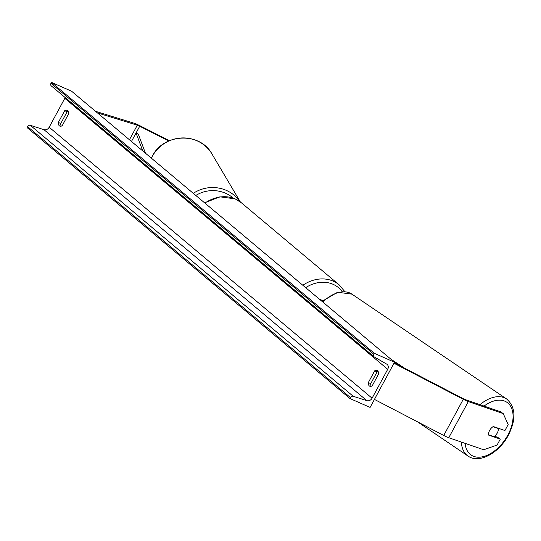 <?xml version="1.0" encoding="UTF-8"?>
<svg xmlns="http://www.w3.org/2000/svg" width="541" height="541" viewBox="0 0 541 541"><rect width="100%" height="100%" fill="white"/><g stroke="black" fill="none" stroke-linecap="round" stroke-linejoin="round"><path stroke-width="0.81" d="M169.455 140.674L139.186 125.377A8.291 1.068 28.4 0 0 136.778 124.227A8.291 1.068 28.4 0 0 134.371 123.301L95.554 111.324M168.812 140.958L139.706 126.242A4.145 0.534 28.4 0 0 138.496 125.674A4.145 0.534 28.4 0 0 137.299 125.208L97.454 112.92M494.535 436.229L497.571 437.277L500.29 439.116L488.665 435.113A6.478 3.943 -55.9 0 1 489.652 430.359A6.478 3.943 -55.9 0 1 493.311 426.531L504.936 430.535L508.155 424.577L503.238 413.601L468.317 401.571A8.291 1.068 -151.6 0 1 466.322 400.773A8.291 1.068 -151.6 0 1 463.272 399.299L393.976 363.254M500.29 439.116L497.071 445.074L483.695 449.754L448.766 437.723A8.291 1.068 -151.6 0 1 446.771 436.925A8.291 1.068 -151.6 0 1 443.728 435.451L374.426 399.407M503.238 413.601L500.52 411.755L465.598 399.725A4.145 0.534 -151.6 0 1 464.597 399.326A4.145 0.534 -151.6 0 1 463.076 398.595L394.233 362.781M320.387 299.998L322.49 300.924M319.312 299.099L322.808 300.64M378.558 374.081A6.478 3.415 -66.2 0 0 377.55 370.727A6.478 3.415 -66.2 0 0 377.111 370.45A6.478 3.415 -66.2 0 0 374.683 370.828L368.326 382.582A6.478 3.415 -66.2 0 0 369.773 386.213A6.478 3.415 -66.2 0 0 372.201 385.834L378.558 374.081M67.564 110.594A6.478 3.415 113.8 0 1 68.565 113.948L62.215 125.695A6.478 3.415 113.8 0 1 59.787 126.073A6.478 3.415 113.8 0 1 58.34 122.442L64.69 110.695A6.478 3.415 113.8 0 1 67.118 110.317A6.478 3.415 113.8 0 1 67.564 110.594M61.194 126.148A6.478 3.415 113.8 0 1 60.754 123.51L67.111 111.764A6.478 3.415 113.8 0 1 68.125 111.311M394.531 362.22L71.628 91.246L51.483 82.367L374.392 353.347L394.531 362.22L370.098 407.414L349.953 398.534L27.05 127.561L27.564 126.614A2.333 1.961 -50 0 1 30.303 125.309L43.997 129.691A4.402 3.699 130 0 0 49.177 127.236L64.812 98.313A4.402 3.699 130 0 0 65.15 97.542M378.112 371.444A6.478 3.415 -66.2 0 0 377.097 371.897L370.747 383.643A6.478 3.415 -66.2 0 0 371.187 386.281M349.953 398.534L350.467 397.588A2.333 1.961 -50 0 1 353.212 396.289L366.899 400.665A4.402 3.699 130 0 0 372.08 398.21L387.721 369.293A4.402 3.699 130 0 0 387.126 364.411A4.402 3.699 130 0 0 386.673 364.093L374.426 357.046A2.333 1.961 -50 0 1 374.189 356.877A2.333 1.961 -50 0 1 373.878 354.294L374.392 353.347M51.523 86.066A2.333 1.961 -50 0 1 51.287 85.904A2.333 1.961 -50 0 1 50.969 83.321L51.483 82.367M58.34 122.442L60.754 123.51M64.69 110.695L67.111 111.764M368.326 382.582L370.747 383.643M374.683 370.828L377.097 371.897M489.652 430.359A6.478 3.943 124.1 0 0 488.618 434.829L493.913 436.655A6.478 3.943 124.1 0 0 497.28 432.989A6.478 3.943 124.1 0 0 498.308 428.519L493.02 426.693A6.478 3.943 124.1 0 0 489.652 430.359M497.504 427.972L498.308 428.519M139.706 126.242L131.477 141.465L136.041 133.025L142.763 150.939M136.041 133.025L138.313 134.202L145.441 153.191M400.895 366.25L393.605 361.442M404.35 368.049L390.927 359.197M137.299 125.208L129.434 139.754M468.317 401.571L448.766 437.723M463.272 399.299L443.728 435.451M204.593 202.828L219.903 196.823L235.098 198.845L241.171 202.611A34.448 28.937 130 0 0 235.274 198.953A34.448 28.937 130 0 0 204.897 203.085M342.162 291.552A31.858 26.766 130 0 0 333.08 284.309A31.858 26.766 130 0 0 305.685 287.663M302.845 285.276A34.448 28.937 -50 0 1 333.222 281.151A34.448 28.937 -50 0 1 339.119 284.809L344.82 291.626M151.345 158.141L152.271 156.302C163.423 133.16 200.197 131.72 212.011 154.05A34.448 33.407 149.4 0 0 181.925 137.941A34.448 33.407 149.4 0 0 152.285 156.39A34.448 33.407 149.4 0 0 151.385 158.175M233.252 198.107A31.858 30.891 149.4 0 0 195.808 195.457M193.279 193.333A34.448 33.407 -30.6 0 1 240.184 201.827M372.08 398.21L49.177 127.236M387.721 369.293L64.812 98.313M350.467 397.588L27.564 126.614M373.878 354.294L50.969 83.321M366.899 400.665L43.997 129.691M353.212 396.289L30.303 125.309M484.046 406.081A31.858 19.408 -55.9 0 1 509.5 404.675A31.858 19.408 -55.9 0 1 507.803 435.14A31.858 19.408 -55.9 0 1 482.146 456.868A31.858 19.408 -55.9 0 1 465.118 443.35M461.385 442.065A34.448 20.984 124.1 0 0 468.019 456.043C479.346 464.11 499.242 452.77 508.378 435.221C516.344 419.255 515.769 407.19 506.674 399.008A34.448 20.984 124.1 0 0 479.935 404.668M322.747 301.979A34.448 20.984 -55.9 0 1 351.934 294.142L506.674 399.008M241.171 202.611L339.119 284.809M212.011 154.05L240.339 201.942M374.189 356.877L51.287 85.904M468.019 456.043L417.53 421.824M322.017 301.364L337.618 292.241L351.934 294.142"/></g></svg>
